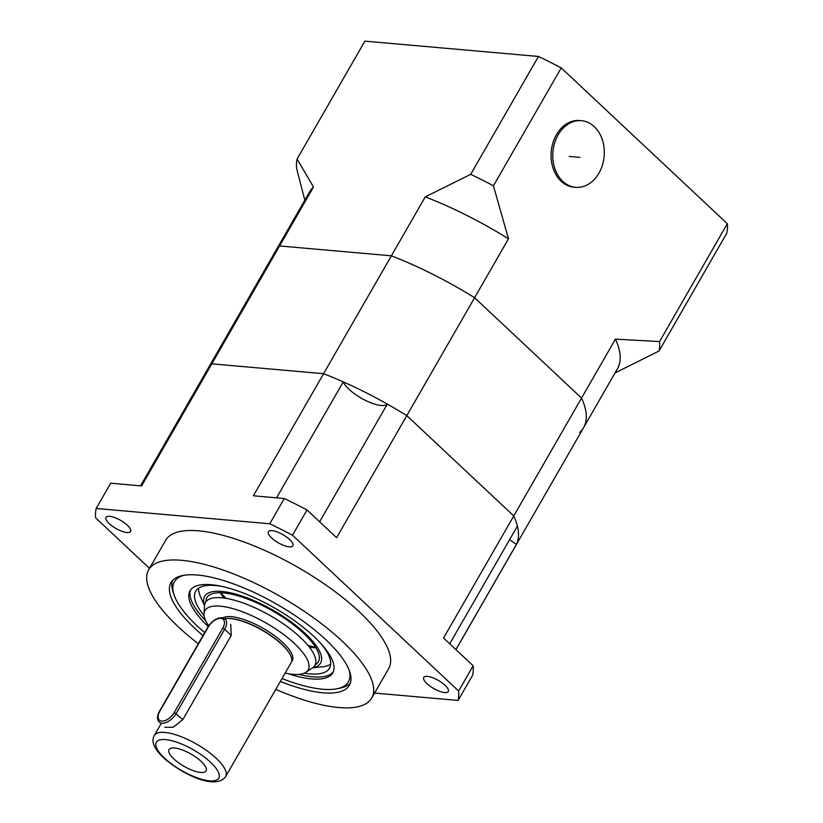 <?xml version="1.0" encoding="UTF-8"?>
<svg xmlns="http://www.w3.org/2000/svg" width="823" height="823" viewBox="0 0 823 823"><rect width="100%" height="100%" fill="white"/><g stroke="black" fill="none" stroke-linecap="round" stroke-linejoin="round"><path stroke-width="1.23" d="M313.481 187.016A177.521 58.67 -150.1 0 0 309.654 191.78L275.756 250.727A177.521 58.67 29.9 0 1 279.594 245.954L313.481 187.016L297.103 159.034L364.887 41.15L538.479 56.458A205.822 68.031 29.9 0 1 561.224 67.908L727.337 223.712A205.822 68.031 29.9 0 1 726.832 233.115L659.048 350.999A205.822 68.031 -150.1 0 0 659.552 341.596L615.45 339.117L581.552 398.054A177.521 58.67 29.9 0 1 583.548 427.713A177.521 58.67 29.9 0 1 579.721 432.476M727.337 223.712L659.552 341.596M615.069 372.912L659.048 350.999M297.103 159.034A205.822 68.031 -150.1 0 0 296.599 168.437L304.829 200.164M425.265 196.872L391.367 255.809A177.521 58.67 29.9 0 1 474.593 297.731L508.48 238.793L493.43 185.792A205.822 68.031 -150.1 0 0 470.694 174.342L425.265 196.872A177.521 58.67 -150.1 0 1 508.48 238.793M538.479 56.458L470.694 174.342M140.558 485.837L275.756 250.727A177.521 58.67 29.9 0 1 279.594 245.954L391.367 255.809L323.583 373.693A177.521 58.67 29.9 0 1 343.253 381.872A25.729 8.508 29.9 0 0 364.908 400.112A25.729 8.508 29.9 0 0 387.324 404.072A177.521 58.67 29.9 0 1 406.809 415.615L513.768 515.939L406.809 415.615L336.597 537.707L307.03 509.972L292.504 535.228L458.617 691.032A205.822 68.031 29.9 0 1 458.113 700.435L374.578 693.069M561.224 67.908L493.43 185.792M149.498 568.364L95.663 517.873A205.822 68.031 29.9 0 1 96.168 508.47L110.694 483.204L141.597 485.93L211.799 363.838A177.521 58.67 29.9 0 0 207.972 368.601A177.521 58.67 29.9 0 1 211.799 363.838L279.594 245.954L391.367 255.809A177.521 58.67 29.9 0 1 474.593 297.731L581.552 398.054L513.768 515.939A177.521 58.67 29.9 0 1 517.41 526.082L449.718 643.802M96.168 508.47L269.759 523.778L284.285 498.512L253.381 495.785L323.583 373.693L211.799 363.838L323.583 373.693A177.521 58.67 29.9 0 1 406.809 415.615L474.593 297.731L581.552 398.054A177.521 58.67 29.9 0 1 583.548 427.713L617.445 368.776A177.521 58.67 -150.1 0 0 615.45 339.117M594.268 126.629A33.445 25.698 -85 0 1 602.415 165.104A33.445 25.698 -85 0 1 575.596 187.315A33.445 25.698 -85 0 1 562.798 181.358A33.445 25.698 -85 0 1 554.661 142.893A33.445 25.698 -85 0 1 581.47 120.683A33.445 25.698 -85 0 1 594.268 126.629M575.596 187.315L573.898 187.16A33.445 25.698 -85 0 1 561.101 181.214A33.445 25.698 -85 0 1 552.963 142.739A33.445 25.698 -85 0 1 579.773 120.528L581.47 120.683M569.146 156.421L579.937 157.378M224.7 618.701A41.16 13.61 29.9 0 1 227.981 618.443A41.16 13.61 29.9 0 1 281.733 644.419A41.16 13.61 29.9 0 1 289.778 653.976A41.16 13.61 29.9 0 1 291.177 662.628L225.677 776.531A41.16 13.61 29.9 0 0 216.233 758.333A41.16 13.61 29.9 0 0 179.681 736.132A41.16 13.61 29.9 0 0 154.302 735.495L161.02 723.808M173.951 759.022A21.357 7.057 29.9 0 1 170.145 748.56A21.357 7.057 29.9 0 1 201.182 761.429A21.357 7.057 29.9 0 1 206.408 769.412A21.357 7.057 29.9 0 1 194.722 771.161A21.357 7.057 29.9 0 1 173.951 759.022M208.713 625.778A59.523 19.67 29.9 0 1 204.053 613.752A59.523 19.67 29.9 0 1 237.58 610.069A59.523 19.67 29.9 0 1 294.511 643.586A59.523 19.67 29.9 0 1 305.868 672.298A59.523 19.67 29.9 0 1 285.17 673.08M204.053 613.752L204.516 605.831A63.124 20.863 29.9 0 1 240.059 601.922A63.124 20.863 29.9 0 1 300.436 637.475A63.124 20.863 29.9 0 1 312.483 667.916L305.868 672.298M230.759 624.318L231.222 635.428L182.809 719.631L173.2 727.254L164.734 727.285M289.655 539.538A14.156 4.681 -150.1 0 0 277.094 531.905A14.156 4.681 -150.1 0 0 268.37 531.689A14.156 4.681 -150.1 0 0 271.621 537.944A14.156 4.681 -150.1 0 0 284.182 545.577A14.156 4.681 -150.1 0 0 292.906 545.793A14.156 4.681 -150.1 0 0 289.655 539.538M127.277 525.218A14.156 4.681 -150.1 0 0 114.716 517.585A14.156 4.681 -150.1 0 0 105.992 517.369A14.156 4.681 -150.1 0 0 109.233 523.623A14.156 4.681 -150.1 0 0 121.804 531.257A14.156 4.681 -150.1 0 0 130.528 531.473A14.156 4.681 -150.1 0 0 127.277 525.218M445.048 685.281A14.156 4.681 -150.1 0 0 432.476 677.648A14.156 4.681 -150.1 0 0 423.752 677.432A14.156 4.681 -150.1 0 0 427.003 683.687A14.156 4.681 -150.1 0 0 439.564 691.32A14.156 4.681 -150.1 0 0 448.288 691.536A14.156 4.681 -150.1 0 0 445.048 685.281M280.345 681.465A102.916 34.01 -150.1 0 0 349.405 685.22A102.916 34.01 -150.1 0 0 325.805 639.708A102.916 34.01 -150.1 0 0 234.421 584.217A102.916 34.01 -150.1 0 0 170.978 582.622A102.916 34.01 -150.1 0 0 194.578 628.134A102.916 34.01 -150.1 0 0 203.003 635.593M275.798 689.365A128.645 42.518 -150.1 0 0 371.708 698.048A128.645 42.518 -150.1 0 0 342.203 641.158A128.645 42.518 -150.1 0 0 227.971 571.79A128.645 42.518 -150.1 0 0 148.675 569.794A128.645 42.518 -150.1 0 0 178.179 626.694A128.645 42.518 -150.1 0 0 198.312 643.73M371.708 698.048L388.662 668.574A128.645 42.518 -150.1 0 0 359.157 611.684A128.645 42.518 -150.1 0 0 244.925 542.326A128.645 42.518 -150.1 0 0 165.618 540.33L148.675 569.794M269.759 523.778A205.822 68.031 29.9 0 1 292.504 535.228M455.901 649.604L516.443 544.312A25.729 8.508 29.9 0 1 509.632 539.621M516.443 544.312A177.521 58.67 29.9 0 1 515.764 545.598A177.521 58.67 29.9 0 0 513.768 515.939L443.566 638.031L473.143 665.766A205.822 68.031 29.9 0 1 472.639 675.179L458.113 700.435M458.617 691.032L473.143 665.766M284.285 498.512A205.822 68.031 29.9 0 1 307.03 509.972M319.633 521.792L387.324 404.072M276.569 497.833L343.253 381.872M184.198 575.256A100.344 33.167 -150.1 0 0 174.137 595.039A100.344 33.167 -150.1 0 0 197.438 626.18A100.344 33.167 -150.1 0 0 204.69 632.64M282.011 678.553A100.344 33.167 -150.1 0 0 337.091 688.738A100.344 33.167 -150.1 0 0 349.127 670.097M350.392 682.987A102.916 34.01 29.9 0 1 340.238 688.09L337.091 688.738M287.844 673.615A82.331 27.21 -150.1 0 0 332.78 672.854A82.331 27.21 -150.1 0 0 313.892 636.446A82.331 27.21 -150.1 0 0 240.789 592.056A82.331 27.21 -150.1 0 0 190.031 590.78A82.331 27.21 -150.1 0 0 208.219 626.529M190.71 589.762A82.331 27.21 -150.1 0 0 205.781 620.82M221.912 586.408A77.187 25.513 -150.1 0 0 195.699 591.233A77.187 25.513 -150.1 0 0 204.125 615.614M198.61 588.188A77.187 25.513 -150.1 0 0 200.555 596.829L204.526 605.646M312.771 667.72A66.889 22.108 -150.1 0 0 305.261 633.473A66.889 22.108 -150.1 0 0 235.8 594.134A66.889 22.108 -150.1 0 0 204.536 605.481M312.637 667.813L322.256 666.815A77.187 25.513 -150.1 0 0 330.702 664.151M206.079 599.648A77.187 25.513 -150.1 0 0 206.84 600.759M315.24 664.758A64.317 21.254 -150.1 0 0 303.625 633.329A64.317 21.254 -150.1 0 0 241.252 596.829A64.317 21.254 -150.1 0 0 205.863 601.86M220.235 592.735A64.317 21.254 -150.1 0 0 222.045 595.492A64.317 21.254 -150.1 0 0 223.99 598.054M220.718 592.745A77.187 25.513 -150.1 0 0 226.109 598.372M308.059 645.499A77.187 25.513 -150.1 0 0 315.641 647.331M309.407 647.176A64.317 21.254 -150.1 0 0 312.596 647.557A64.317 21.254 -150.1 0 0 315.888 647.742M315.693 663.348A77.187 25.513 -150.1 0 0 317.04 663.451M304.222 673.173A77.187 25.513 -150.1 0 0 329.529 668.183A77.187 25.513 -150.1 0 0 320.507 643.102M298.883 674.366A82.331 27.21 -150.1 0 0 333.315 671.763M174.137 595.039L173.108 591.984A102.916 34.01 29.9 0 1 172.418 580.647M222.796 617.857A41.16 13.61 29.9 0 1 282.803 642.547A41.16 13.61 29.9 0 1 291.599 661.63M164.6 758.199A36.017 11.903 -150.1 0 0 209.546 780.832A36.017 11.903 -150.1 0 0 210.534 762.252A36.017 11.903 -150.1 0 0 165.588 739.61A36.017 11.903 -150.1 0 0 164.6 758.199M228.28 618.443A40.574 13.415 29.9 0 1 228.568 618.443A40.574 13.415 29.9 0 1 281.548 644.049A40.574 13.415 29.9 0 1 289.48 653.472A40.574 13.415 29.9 0 1 289.634 653.719M208.27 627.003L159.847 711.195A11.316 6.203 -46.8 0 0 161.74 721.102A11.316 6.203 -46.8 0 0 174.291 712.471L222.704 628.268A11.316 6.203 -46.8 0 0 220.811 618.371A11.316 6.203 -46.8 0 0 208.27 627.003L207.869 627.116C211.861 620.974 216.531 617.847 221.891 617.713L225.224 619.133A12.859 7.047 133.2 0 1 224.628 629.245L231.222 635.428M222.704 628.268L224.628 629.245L176.215 713.438A12.859 7.047 133.2 0 1 161.956 723.242A12.859 7.047 133.2 0 1 159.209 722.1C156.864 719.569 156.946 715.979 159.456 711.309L159.847 711.195M174.291 712.471L182.809 719.631M154.302 735.495C150.969 741.328 154.035 748.745 163.499 757.746C181.862 774.124 215.852 790.625 225.677 776.531M228.568 618.443L227.981 618.443M159.456 711.309L207.869 627.116M455.942 649.635L583.548 427.713"/></g></svg>
